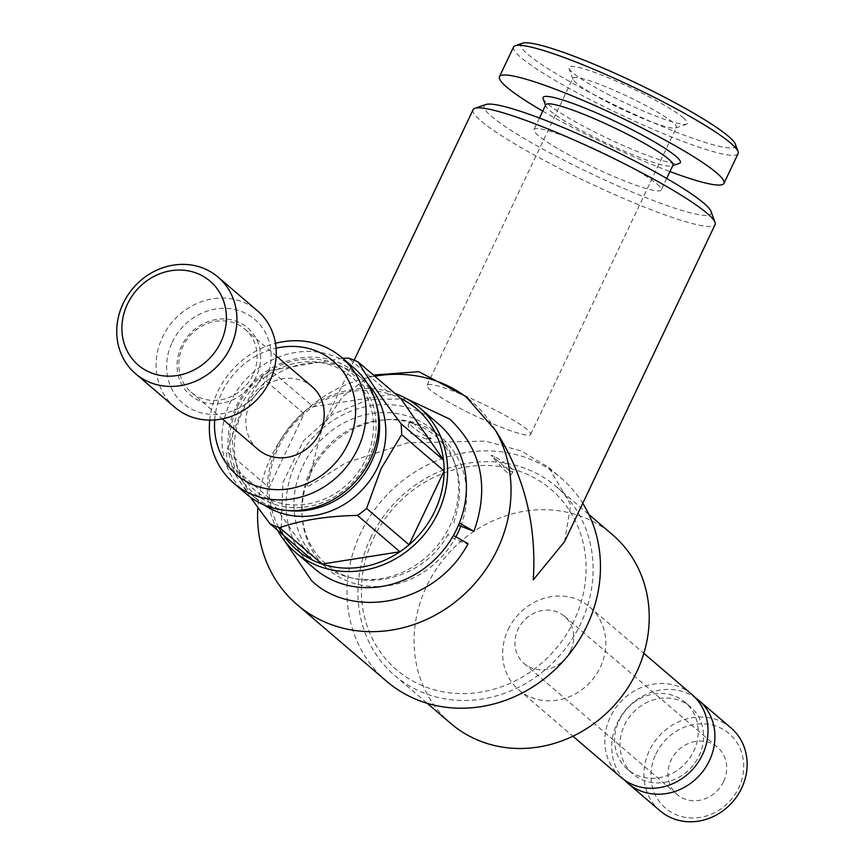 <?xml version="1.0" encoding="UTF-8"?>
<svg xmlns="http://www.w3.org/2000/svg" width="864" height="864" viewBox="0 0 864 864"><rect width="100%" height="100%" fill="white"/><g stroke="black" fill="none" stroke-linecap="round" stroke-linejoin="round"><path stroke-width="0.65" stroke-dasharray="4.32 3.24" d="M448.092 534.19C423.544 580.414 358.798 594.788 325.966 563.922C292.129 535.118 296.222 479.995 323.665 451.051C346.648 420.703 400.399 406.274 435.51 435.942C459.324 458.266 465.469 486.896 453.956 521.834L454.604 522.742M467.446 542.776C472.597 546.944 452.812 538.866 448.729 535.129L448.103 534.2M606.096 86.908A57.305 7.009 -154.6 0 0 572.886 78.214A57.305 7.009 -154.6 0 0 572.908 79.186A57.305 7.009 -154.6 0 0 576.234 82.998A57.305 7.009 -154.6 0 0 643.205 118.681A57.305 7.009 -154.6 0 0 675.648 127.969A57.305 7.009 -154.6 0 0 676.415 127.375A57.305 7.009 -154.6 0 0 673.067 122.591A57.305 7.009 -154.6 0 0 606.096 86.908M497.426 425.693A57.305 7.009 25.4 0 1 427.108 385.236A57.305 7.009 25.4 0 1 460.307 393.93A57.305 7.009 25.4 0 1 530.636 434.398A57.305 7.009 25.4 0 1 497.426 425.693M683.597 118.022A65.588 8.024 -154.6 0 0 615.47 80.784A65.588 8.024 -154.6 0 0 568.955 68.342A65.588 8.024 -154.6 0 0 572.756 72.706A65.588 8.024 -154.6 0 0 633.647 106.736A65.588 8.024 -154.6 0 0 686.556 124.178A65.588 8.024 -154.6 0 0 683.597 118.022M522.493 43.2A118.746 14.526 -154.6 0 0 527.839 54.335A118.746 14.526 -154.6 0 0 651.186 121.77A118.746 14.526 -154.6 0 0 735.404 144.299M513.562 47.012A124.276 15.196 -154.6 0 0 520.83 57.38A124.276 15.196 -154.6 0 0 643.075 124.956A124.276 15.196 -154.6 0 0 738.094 153.619M542.732 111.132A124.276 15.196 -154.6 0 0 669.967 171.547M545.756 104.771A70.427 8.618 -154.6 0 0 545.778 105.959A70.427 8.618 -154.6 0 0 549.871 110.646A70.427 8.618 -154.6 0 0 615.233 147.193A70.427 8.618 -154.6 0 0 672.041 165.92A70.427 8.618 -154.6 0 0 672.98 165.186M543.143 98.734A75.946 9.288 -154.6 0 0 547.549 103.788A75.946 9.288 -154.6 0 0 618.052 143.197A75.946 9.288 -154.6 0 0 679.309 163.393M657.115 184.075A70.427 8.618 25.4 0 1 661.23 189.95A70.427 8.618 25.4 0 1 607.381 173.707A70.427 8.618 25.4 0 1 538.11 135.41A70.427 8.618 25.4 0 1 533.995 129.535A70.427 8.618 25.4 0 1 587.833 145.778A70.427 8.618 25.4 0 1 657.115 184.075M256.198 376.65A44.183 39.971 130.6 0 1 200.048 401.004A44.183 39.971 130.6 0 1 181.526 346.118A44.183 39.971 130.6 0 1 237.676 321.764A44.183 39.971 130.6 0 1 256.198 376.65M252.968 374.933A41.429 37.476 130.6 0 1 191.03 392.094A41.429 37.476 130.6 0 1 182.974 346.302A41.429 37.476 130.6 0 1 244.901 329.152A41.429 37.476 130.6 0 1 252.968 374.933M174.874 407.344A63.515 57.456 130.6 0 1 162.508 337.144A63.515 57.456 130.6 0 1 257.483 310.835M172.195 342.306A55.231 49.961 130.6 0 1 242.374 311.861A55.231 49.961 130.6 0 1 265.529 380.462A55.231 49.961 130.6 0 1 195.35 410.908A55.231 49.961 130.6 0 1 172.195 342.306M373.41 538.51A118.746 107.428 130.6 0 1 524.297 473.072A118.746 107.428 130.6 0 1 574.074 620.568A118.746 107.428 130.6 0 1 423.187 686.005A118.746 107.428 130.6 0 1 373.41 538.51M370.526 538.132A124.276 112.417 130.6 0 1 556.34 486.659A124.276 112.417 130.6 0 1 580.532 624.002A124.276 112.417 130.6 0 1 394.718 675.486A124.276 112.417 130.6 0 1 370.526 538.132M450.846 723.514A124.276 112.417 130.6 0 1 426.643 586.17A124.276 112.417 130.6 0 1 612.457 534.686M508.151 629.586A54.54 49.334 130.6 0 1 589.702 606.992A54.54 49.334 130.6 0 1 600.318 667.278A54.54 49.334 130.6 0 1 518.767 689.872A54.54 49.334 130.6 0 1 508.151 629.586M620.946 777.319A54.54 49.334 130.6 0 1 610.319 717.044A54.54 49.334 130.6 0 1 691.88 694.451M619.078 720.619A44.183 39.971 130.6 0 1 685.141 702.313A44.183 39.971 130.6 0 1 693.738 751.151A44.183 39.971 130.6 0 1 627.674 769.457A44.183 39.971 130.6 0 1 619.078 720.619M624.445 725.209A44.183 39.971 130.6 0 1 690.509 706.903A44.183 39.971 130.6 0 1 699.106 755.741A44.183 39.971 130.6 0 1 633.042 774.047A44.183 39.971 130.6 0 1 624.445 725.209M624.564 780.106A54.54 49.334 130.6 0 1 617.252 722.974A54.54 49.334 130.6 0 1 695.185 697.594M660.064 810.81A54.54 49.334 130.6 0 1 649.447 750.524A54.54 49.334 130.6 0 1 730.998 727.931M655.906 753.97A49.021 44.345 130.6 0 1 718.189 726.959A49.021 44.345 130.6 0 1 738.742 787.838A49.021 44.345 130.6 0 1 676.458 814.849A49.021 44.345 130.6 0 1 655.906 753.97M723.568 781.639A31.072 28.102 130.6 0 1 677.117 794.502A31.072 28.102 130.6 0 1 671.069 760.169A31.072 28.102 130.6 0 1 717.52 747.295A31.072 28.102 130.6 0 1 723.568 781.639M570.586 650.7A31.072 28.102 130.6 0 1 524.135 663.563A31.072 28.102 130.6 0 1 518.087 629.23A31.072 28.102 130.6 0 1 564.538 616.356A31.072 28.102 130.6 0 1 570.586 650.7M485.784 104.544A125.658 15.368 -154.6 0 0 491.443 116.327A125.658 15.368 -154.6 0 0 621.95 187.682A125.658 15.368 -154.6 0 0 711.072 211.518M473.094 109.717A133.942 16.384 -154.6 0 0 480.913 120.895A133.942 16.384 -154.6 0 0 612.673 193.72A133.942 16.384 -154.6 0 0 715.079 224.618M564.538 541.663L570.748 504.846L548.726 467.413L521.208 450.954L485.514 441.126L407.84 442.8L345.751 462.856L306.914 487.339L322.553 426.751L342.392 396.857L367.34 377.784L373.41 375.052M386.651 681.296A133.942 121.165 130.6 0 1 360.58 533.261A133.942 121.165 130.6 0 1 560.833 477.781A133.942 121.165 130.6 0 1 582.746 503.302M374.803 376.24A133.942 121.165 -49.4 0 0 367.34 377.784A133.942 121.165 -49.4 0 0 271.145 456.721A133.942 121.165 -49.4 0 0 257.839 507.568M239.933 407.57A74.563 67.446 130.6 0 1 334.67 366.487A74.563 67.446 130.6 0 1 365.926 459.097A74.563 67.446 130.6 0 1 271.188 500.191A74.563 67.446 130.6 0 1 239.933 407.57M246.37 493.981A82.847 74.941 130.6 0 1 230.245 402.419A82.847 74.941 130.6 0 1 354.121 368.096M209.747 420.12A82.847 74.941 130.6 0 1 217.728 391.705A82.847 74.941 130.6 0 1 275.486 343.31M214.682 419.947A74.563 67.446 130.6 0 1 222.037 392.267A74.563 67.446 130.6 0 1 276.08 348.214M237.589 406.62A77.328 69.952 130.6 0 1 335.848 364.014A77.328 69.952 130.6 0 1 368.269 460.048A77.328 69.952 130.6 0 1 270.011 502.664A77.328 69.952 130.6 0 1 237.589 406.62M286.859 510.43A80.093 72.446 130.6 0 1 251.748 494.942A80.093 72.446 130.6 0 1 236.153 406.436A80.093 72.446 130.6 0 1 355.903 373.259A80.093 72.446 130.6 0 1 376.618 405.562M264.19 504.986A80.093 72.446 130.6 0 1 258.012 500.31A80.093 72.446 130.6 0 1 242.417 411.793A80.093 72.446 130.6 0 1 362.156 378.616A80.093 72.446 130.6 0 1 367.751 384.005M277.614 530.28A95.278 86.184 130.6 0 1 276.977 447.109A95.278 86.184 130.6 0 1 394.805 393.368M278.651 527.332A92.513 83.689 130.6 0 1 269.676 498.506A92.513 83.689 130.6 0 1 269.06 487.555A92.513 83.689 130.6 0 1 278.424 447.304A92.513 83.689 130.6 0 1 304.117 413.726A92.513 83.689 130.6 0 1 313.243 406.76A92.513 83.689 130.6 0 1 391.025 394.492A92.513 83.689 130.6 0 1 400.777 398.477M314.312 568.49A95.278 86.184 130.6 0 1 295.758 463.19A95.278 86.184 130.6 0 1 438.221 423.716M302.756 466.052A86.994 78.689 130.6 0 1 432.832 430.013A86.994 78.689 130.6 0 1 449.766 526.154A86.994 78.689 130.6 0 1 319.702 562.194A86.994 78.689 130.6 0 1 302.756 466.052M460.652 526.435A86.994 78.689 -49.4 0 0 440.878 436.903A86.994 78.689 -49.4 0 0 310.813 472.943A86.994 78.689 -49.4 0 0 327.748 569.084A86.994 78.689 -49.4 0 0 456.062 536.544M342.673 358.301L270.767 370.408L313.243 406.76L391.025 394.492L348.538 358.128M312.401 560.056L269.676 498.506L227.2 462.143A92.513 83.689 130.6 0 1 226.584 451.192L269.06 487.555L304.117 413.726L261.63 377.374A92.513 83.689 130.6 0 1 270.767 370.408M261.63 377.374L240.98 411.599L226.584 451.192M258.109 449.496A41.429 37.476 130.6 0 1 250.042 403.715A41.429 37.476 130.6 0 1 311.98 386.554M495.342 430.121A133.942 121.165 -49.4 0 0 471.409 401.242A133.942 121.165 -49.4 0 0 468.677 398.974M227.2 462.143L250.214 497.038M413.489 423.436L409.871 421.945A57.305 7.009 -154.6 0 0 409.471 422.377A57.305 7.009 -154.6 0 0 427.756 437.26L431.374 438.739L413.489 423.436A107.017 96.8 -49.4 0 0 408.953 423.878L408.078 425.293L410.918 433.404L426.838 439.193A107.017 96.8 130.6 0 1 431.374 438.739M409.871 421.945L408.953 423.878M427.756 437.26L426.838 439.193M508.982 470.47L512.6 471.949A57.305 7.009 -154.6 0 0 513 471.528A57.305 7.009 -154.6 0 0 494.716 456.646L491.098 455.166L508.982 470.47A107.017 96.8 130.6 0 1 511.682 473.882L513 471.528M512.6 471.949L511.682 473.882C511.391 476.885 505.429 471.787 493.798 458.579A107.017 96.8 -49.4 0 0 491.098 455.166M494.716 456.646L493.798 458.579M406.89 398.876L369.079 399.46L332.802 414.223L303.307 441.061L282.906 482.566L281.243 527.44L284.926 541.372M427.108 385.236L572.886 78.214M572.908 79.186L568.955 68.342M672.041 165.92L672.754 165.672M666.684 178.448L661.23 189.95M556.34 486.659L588.892 514.512M589.702 606.992L643.864 653.346M685.141 702.313L690.509 706.903M524.135 663.563L677.117 794.502M354.143 360.223L322.553 426.751M548.726 467.413L560.833 477.781M355.903 373.259L362.156 378.616M432.832 430.013L440.878 436.903M244.901 329.152L276.21 355.936M191.03 392.094L222.34 418.878M319.702 562.194L327.748 569.084M251.748 494.942L258.012 500.31M465.631 396.295L471.409 401.242M564.538 616.356L717.52 747.295M627.674 769.457L633.042 774.047M518.767 689.872L572.929 736.225M394.718 675.486L427.27 703.339M539.46 118.033L533.995 129.535M545.778 105.959L545.53 105.257M675.648 127.969L686.556 124.178M530.636 434.398L676.415 127.375M408.078 425.293L409.471 422.377"/><path stroke-width="1.3" d="M458.46 525.258L473.958 531.306L459.821 523.282M453.427 535.464L468.072 543.704C435.748 604.832 352.652 620.017 311.602 580.705L284.926 541.372M669.967 171.547A124.276 15.196 -154.6 0 0 723.978 183.33L738.094 153.619A124.276 15.196 -154.6 0 0 738.04 151.524L735.404 144.299A118.746 14.526 -154.6 0 0 728.514 136.393A118.746 14.526 -154.6 0 0 618.289 74.768A118.746 14.526 -154.6 0 0 522.493 43.2L515.225 45.727A124.276 15.196 -154.6 0 0 513.562 47.012L499.457 76.723A124.276 15.196 -154.6 0 0 506.714 87.091A124.276 15.196 -154.6 0 0 542.732 111.132M738.04 151.524A124.276 15.196 -154.6 0 0 730.825 143.251A124.276 15.196 -154.6 0 0 615.47 78.764A124.276 15.196 -154.6 0 0 515.225 45.727M723.978 183.33A124.276 15.196 -154.6 0 0 716.72 172.962A124.276 15.196 -154.6 0 0 594.475 105.386A124.276 15.196 -154.6 0 0 499.457 76.723M666.684 178.448L672.98 165.186A70.427 8.618 -154.6 0 0 668.866 159.311A70.427 8.618 -154.6 0 0 599.594 121.014A70.427 8.618 -154.6 0 0 545.756 104.771L539.46 118.033M672.754 165.672L679.309 163.393A75.946 9.288 -154.6 0 0 675.886 156.265A75.946 9.288 -154.6 0 0 597.002 113.141A75.946 9.288 -154.6 0 0 543.143 98.734L545.53 105.257M127.483 304.031A55.231 49.961 130.6 0 1 197.662 273.596A55.231 49.961 130.6 0 1 220.817 342.198A55.231 49.961 130.6 0 1 150.638 372.632A55.231 49.961 130.6 0 1 127.483 304.031M123.163 303.458A63.515 57.456 130.6 0 1 218.138 277.15A63.515 57.456 130.6 0 1 230.494 347.35A63.515 57.456 130.6 0 1 135.529 373.658A63.515 57.456 130.6 0 1 123.163 303.458M218.138 277.15L257.483 310.835A63.515 57.456 130.6 0 1 269.849 381.035A63.515 57.456 130.6 0 1 174.874 407.344L135.529 373.658M588.892 514.512L612.457 534.686A124.276 112.417 130.6 0 1 636.649 672.041A124.276 112.417 130.6 0 1 450.846 723.514L427.27 703.339M643.864 653.346L691.88 694.451A54.54 49.334 130.6 0 1 702.497 754.726A54.54 49.334 130.6 0 1 620.946 777.319L572.929 736.225M695.185 697.594A54.54 49.334 130.6 0 1 698.803 700.38A54.54 49.334 130.6 0 1 709.42 760.655A54.54 49.334 130.6 0 1 627.869 783.248A54.54 49.334 130.6 0 1 624.564 780.106M698.803 700.38L730.998 727.931A54.54 49.334 130.6 0 1 741.614 788.216A54.54 49.334 130.6 0 1 660.064 810.81L627.869 783.248M373.41 375.052L418.824 371.704L465.631 396.295L495.342 430.121C524.2 475.114 536.836 525.042 533.25 579.884L564.538 541.663L715.079 224.618A133.942 16.384 -154.6 0 0 715.025 222.361L711.072 211.518A125.658 15.368 -154.6 0 0 703.782 203.159A125.658 15.368 -154.6 0 0 587.142 137.948A125.658 15.368 -154.6 0 0 485.784 104.544L474.876 108.335A133.942 16.384 -154.6 0 0 473.094 109.717L354.143 360.223M715.025 222.361A133.942 16.384 -154.6 0 0 707.249 213.44A133.942 16.384 -154.6 0 0 582.919 143.942A133.942 16.384 -154.6 0 0 474.876 108.335M257.839 507.568A133.942 121.165 -49.4 0 0 297.216 604.746A133.942 121.165 -49.4 0 0 497.48 549.266A133.942 121.165 -49.4 0 0 495.342 430.121M582.746 503.302A133.942 121.165 130.6 0 1 586.915 625.817A133.942 121.165 130.6 0 1 386.651 681.296L297.216 604.746M275.486 343.31A82.847 74.941 130.6 0 1 341.604 357.383L354.121 368.096A82.847 74.941 130.6 0 1 370.246 459.67A82.847 74.941 130.6 0 1 246.37 493.981L233.852 483.268A82.847 74.941 130.6 0 1 209.747 420.12M341.604 357.383A82.847 74.941 130.6 0 1 357.728 448.945A82.847 74.941 130.6 0 1 233.852 483.268M276.08 348.214A74.563 67.446 130.6 0 1 342.63 371.077A74.563 67.446 130.6 0 1 348.041 443.794A74.563 67.446 130.6 0 1 266.263 488.635A74.563 67.446 130.6 0 1 214.682 419.947M376.618 405.562A80.093 72.446 130.6 0 1 371.488 461.776A80.093 72.446 130.6 0 1 286.859 510.43M367.751 384.005A80.093 72.446 130.6 0 1 377.752 467.132A80.093 72.446 130.6 0 1 264.19 504.986M400.777 398.477L443.491 460.026L401.015 423.662C382.72 399.708 368.474 379.188 358.29 362.113L400.777 398.477A92.513 83.689 130.6 0 1 443.491 460.026A92.513 83.689 130.6 0 1 444.118 470.977A92.513 83.689 130.6 0 1 434.754 511.229A92.513 83.689 130.6 0 1 409.061 544.795A92.513 83.689 130.6 0 1 399.935 551.761A92.513 83.689 130.6 0 1 322.153 564.041A92.513 83.689 130.6 0 1 312.401 560.056A92.513 83.689 130.6 0 1 278.651 527.332M394.805 393.368A95.278 86.184 130.6 0 1 419.44 407.646A95.278 86.184 130.6 0 1 437.983 512.946A95.278 86.184 130.6 0 1 295.531 552.409A95.278 86.184 130.6 0 1 277.614 530.28M419.44 407.646L438.221 423.716A95.278 86.184 130.6 0 1 456.764 529.027A95.278 86.184 130.6 0 1 314.312 568.49L295.531 552.409M456.062 536.544A86.994 78.689 -49.4 0 0 457.812 533.045A86.994 78.689 -49.4 0 0 460.652 526.435M366.584 508.442L380.981 468.85L401.641 434.614L444.118 470.977L409.061 544.795L366.584 508.442A92.513 83.689 130.6 0 1 357.458 515.408L399.935 551.761L322.153 564.041L279.677 527.677A92.513 83.689 130.6 0 1 269.924 523.692L312.401 560.056M401.015 423.662A92.513 83.689 130.6 0 1 401.641 434.614M342.673 358.301L348.538 358.128A92.513 83.689 130.6 0 1 358.29 362.113M276.21 355.936L311.98 386.554A41.429 37.476 130.6 0 1 320.047 432.335A41.429 37.476 130.6 0 1 258.109 449.496L222.34 418.878M468.677 398.974A133.942 121.165 -49.4 0 0 374.803 376.24M250.214 497.038L269.924 523.692M279.677 527.677C301.406 520.096 327.337 516.002 357.458 515.408M473.969 531.306C489.564 486.842 481.529 449.453 449.874 419.159L406.89 398.876"/></g></svg>
